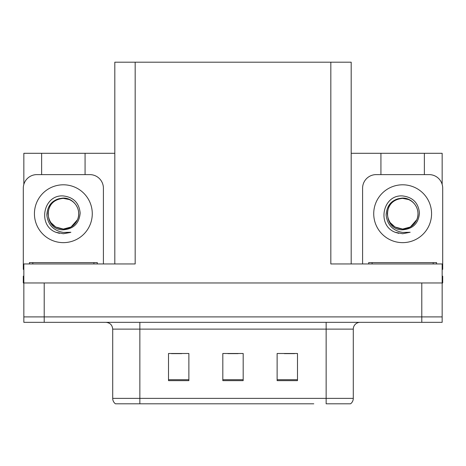 <?xml version="1.0" encoding="UTF-8"?>
<svg xmlns="http://www.w3.org/2000/svg" width="466" height="466" viewBox="0 0 466 466"><rect width="100%" height="100%" fill="white"/><g stroke="black" fill="none" stroke-linecap="round" stroke-linejoin="round"><path stroke-width="0.7" d="M114.811 263.954L114.811 62.199L330.825 62.199L330.825 263.954L442.158 263.954L442.158 282.967L23.842 282.967L23.842 316.909L44.212 316.909L23.842 316.909L23.842 322.338L44.212 322.338L44.212 316.909L421.788 316.909L44.212 316.909L44.212 282.967M23.842 276.175L23.3 276.175L23.3 282.967L23.842 282.967L23.842 263.954L135.175 263.954L135.175 62.199M41.631 174.616L41.631 153.302L23.842 153.302L23.842 184.39M44.212 322.338L442.158 322.338L442.158 316.909L421.788 316.909L442.158 316.909L442.158 282.967L442.7 282.967L442.7 276.175L442.158 276.175M424.369 174.616L424.369 153.302L442.158 153.302L442.158 184.39M330.825 62.199L351.189 62.199L351.189 263.954M351.189 153.302L380.926 153.302L380.926 174.616M85.074 174.616L85.074 153.302L114.811 153.302M41.631 153.302L85.074 153.302M424.369 153.302L380.926 153.302M350.205 403.801L326.142 403.801L326.142 398.372L353.292 398.372L353.292 329.124A6.786 6.786 0 0 1 360.084 322.338M313.787 403.801L115.422 403.801A6.786 6.786 0 0 1 112.708 398.372L112.708 329.124C112.306 325.006 110.04 322.74 105.916 322.338M297.494 380.652L297.494 353.496L277.124 353.496L277.124 380.652L297.494 380.652M188.876 380.652L188.876 353.496L168.506 353.496L168.506 380.652L188.876 380.652M243.182 380.652L243.182 353.496L222.818 353.496L222.818 380.652L243.182 380.652M326.142 403.801L347.863 403.801M112.708 398.372L139.858 398.372L139.858 403.801L130.818 403.801M171.494 353.636L181.676 353.636M284.324 353.636L294.506 353.636M227.909 353.636L238.091 353.636M50.782 222.515L55.681 227.006L63.353 229.062L71.024 227.006L77.478 219.713C82.028 210.073 73.943 197.84 63.353 198.067C53.095 199.005 47.584 204.615 46.816 214.902C47.957 224.804 53.468 230.653 63.353 232.435L70.879 232.26L63.353 233.728L55.873 232.278C37.303 225.398 43.21 194.345 63.353 195.941C73.511 197.194 79.121 202.891 80.175 213.044C79.261 223.36 73.651 228.946 63.353 229.802C43.303 230.478 43.181 197.444 63.353 198.37C54.033 199.285 48.918 204.399 48.01 213.719C48.918 223.039 54.033 228.154 63.353 229.062L71.024 227.006L77.478 219.713A15.343 15.343 0 0 0 69.149 199.518L63.353 198.376M63.353 229.062C69.906 228.806 74.612 225.69 77.478 219.713A15.343 15.343 0 0 0 69.149 199.518M23.842 269.395A13.578 13.578 0 0 0 23.3 269.383L23.3 188.194A13.578 13.578 0 0 1 36.878 174.616L89.827 174.616A13.578 13.578 0 0 1 103.405 188.194L103.405 263.954M55.943 232.307L59.467 233.35M63.353 233.728L70.279 232.493M390.077 222.515L394.976 227.006L402.647 229.062C409.2 228.806 413.907 225.69 416.773 219.713C421.322 210.073 413.231 197.84 402.647 198.067C392.389 199.005 386.879 204.615 386.11 214.902C387.252 224.804 392.762 230.653 402.647 232.435L410.173 232.26L402.647 233.728L395.168 232.278C376.598 225.398 382.504 194.345 402.647 195.941C412.806 197.194 418.416 202.891 419.47 213.044C418.555 223.36 412.946 228.946 402.647 229.802C382.598 230.478 382.475 197.444 402.647 198.37C393.327 199.285 388.213 204.399 387.304 213.719C388.213 223.039 393.327 228.154 402.647 229.062L410.319 227.006L416.773 219.713A15.343 15.343 0 0 0 408.443 199.518L402.647 198.376M362.595 263.954L362.595 188.194A13.578 13.578 0 0 1 376.173 174.616L429.122 174.616A13.578 13.578 0 0 1 442.7 188.194L442.7 269.383A13.578 13.578 0 0 0 442.158 269.395M395.238 232.307L398.762 233.35M402.647 233.728L410.173 232.26M29.41 263.954L29.41 262.597L97.295 262.597L97.295 263.954M368.705 263.954L368.705 262.597L436.59 262.597L436.59 263.954M421.788 282.967L421.788 322.338M326.142 322.338L326.142 329.124L112.708 329.124M353.292 329.124L326.142 329.124L326.142 398.372L139.858 398.372L139.858 322.338M243.182 379.708L222.818 379.708M188.876 379.708L168.506 379.708M297.494 379.708L277.124 379.708M63.353 184.798A28.921 28.921 0 0 1 92.274 213.719A28.921 28.921 0 0 1 63.353 242.64A28.921 28.921 0 0 1 34.432 213.719A28.921 28.921 0 0 1 63.353 184.798M402.647 184.798A28.921 28.921 0 0 1 431.568 213.719A28.921 28.921 0 0 1 402.647 242.64A28.921 28.921 0 0 1 373.726 213.719A28.921 28.921 0 0 1 402.647 184.798M416.773 219.713A15.343 15.343 0 0 0 408.443 199.518M32.806 262.597L32.806 263.954M93.899 262.597L93.899 263.954M372.101 262.597L372.101 263.954M433.194 262.597L433.194 263.954M350.578 403.801C352.337 402.42 353.24 400.609 353.292 398.372"/></g></svg>
